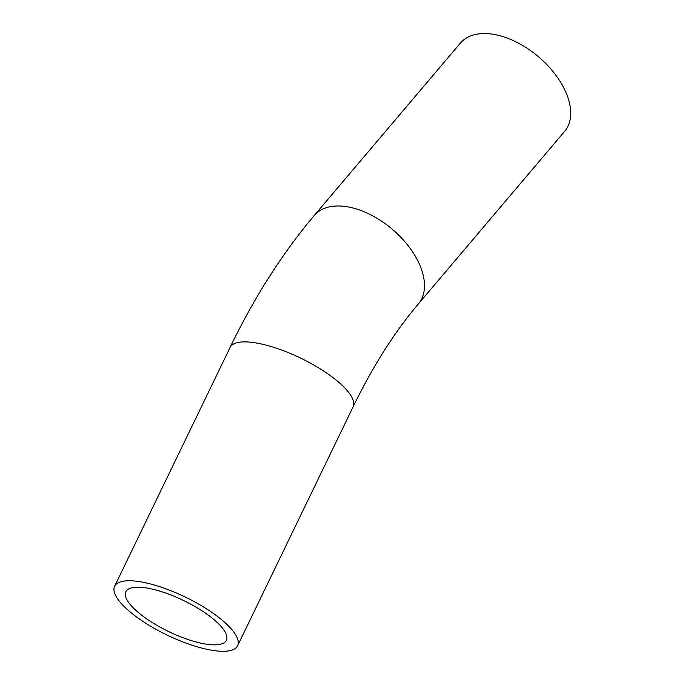 <?xml version="1.0" encoding="UTF-8"?>
<svg xmlns="http://www.w3.org/2000/svg" width="685" height="685" viewBox="0 0 685 685"><rect width="100%" height="100%" fill="white"/><g stroke="black" fill="none" stroke-linecap="round" stroke-linejoin="round"><path stroke-width="1.03" d="M197.023 642.222A55.836 17.228 25.8 0 1 145.451 618.007A55.836 17.228 25.8 0 1 125.835 591.72A55.836 17.228 25.8 0 1 183.606 600.514A55.836 17.228 25.8 0 1 226.384 640.329A55.836 17.228 25.8 0 1 197.023 642.222M499.399 35.594A68.303 40.004 40.3 0 1 558.172 78.484A68.303 40.004 40.3 0 1 564.628 131.392L418.424 303.849A68.303 40.004 40.3 0 0 411.959 250.941A68.303 40.004 40.3 0 0 353.195 208.043A68.303 40.004 40.3 0 0 314.227 215.501L460.431 43.052A68.303 40.004 40.3 0 1 499.399 35.594M150.52 583.971A68.303 21.081 25.8 0 1 213.609 613.597A68.303 21.081 25.8 0 1 237.601 645.749A68.303 21.081 25.8 0 1 166.934 634.995A68.303 21.081 25.8 0 1 114.609 586.292A68.303 21.081 25.8 0 1 150.52 583.971M314.227 215.501C282.4 253.236 254.349 297.204 230.092 347.415A68.303 21.081 25.8 0 1 266.003 345.094A68.303 21.081 25.8 0 1 329.083 374.721A68.303 21.081 25.8 0 1 353.083 406.873C372.923 366.132 394.706 331.788 418.424 303.849M237.601 645.749L353.083 406.873M114.609 586.292L230.092 347.415"/></g></svg>

